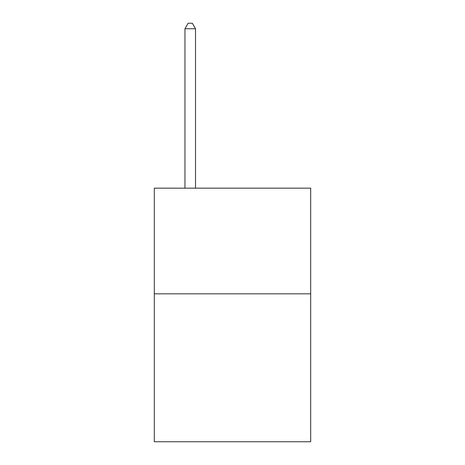 <?xml version="1.0" encoding="UTF-8"?>
<svg xmlns="http://www.w3.org/2000/svg" width="465" height="465" viewBox="0 0 465 465"><rect width="100%" height="100%" fill="white"/><g stroke="black" fill="none" stroke-linecap="round" stroke-linejoin="round"><path stroke-width="0.7" d="M310.69 293.828L310.69 441.75L154.31 441.75L154.31 188.162L310.69 188.162L310.69 293.828L154.31 293.828M195.521 188.162L195.521 28.743L184.954 28.743L184.954 188.162M184.954 28.743L188.122 23.25L192.347 23.25L195.521 28.743"/></g></svg>
